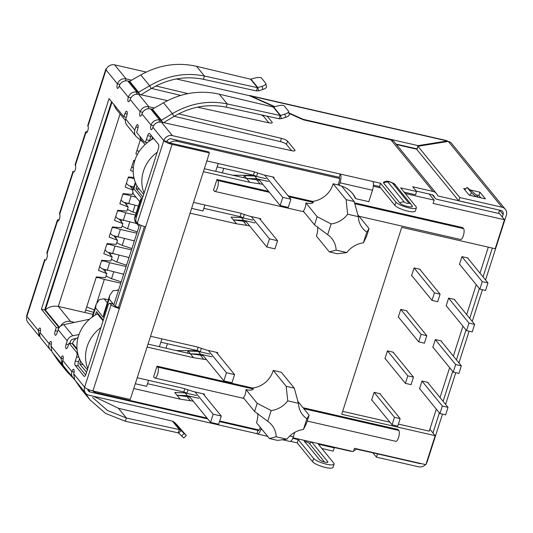 <?xml version="1.0" encoding="UTF-8"?>
<svg xmlns="http://www.w3.org/2000/svg" width="533" height="533" viewBox="0 0 533 533"><rect width="100%" height="100%" fill="white"/><g stroke="black" fill="none" stroke-linecap="round" stroke-linejoin="round"><path stroke-width="0.8" d="M79.011 334.484L72.848 335.77L63.753 324.624L89.491 319.247M76.419 338.388L73.268 339.041A3.531 3.225 -39.2 0 0 70.443 341.573L69.903 343.265M63.753 324.624A7.062 6.449 140.8 0 0 58.11 329.687L57.058 332.952A3.531 1.173 102.9 0 1 55.365 335.277A3.531 1.173 102.9 0 1 55.239 330.72L56.291 327.455L41.421 309.233L109.045 98.605L123.916 116.827L124.962 113.562A3.531 1.173 102.9 0 1 126.661 111.237A3.531 1.173 102.9 0 1 126.921 111.41A3.531 1.173 102.9 0 1 126.781 115.788L125.735 119.059A7.062 6.449 140.8 0 0 126.754 125.002L135.848 136.148A7.062 6.449 -39.2 0 1 134.829 130.205L135.875 126.941A3.531 1.173 102.9 0 1 137.574 124.609A3.531 1.173 102.9 0 1 137.834 124.789A3.531 1.173 102.9 0 1 137.694 129.166L136.648 132.431L144.376 141.905A3.531 1.173 -77.1 0 0 144.636 142.084A3.531 1.173 -77.1 0 0 146.328 139.759L147.641 135.675A3.531 1.173 102.9 0 1 149.34 133.35A3.531 1.173 102.9 0 1 149.6 133.523L158.468 144.39A3.531 1.173 102.9 0 1 158.328 148.774L136.308 217.351A3.531 1.173 -77.1 0 0 136.168 221.728L137.307 223.12A7.062 1.666 17.8 0 0 145.616 226.838L119.405 308.474A7.062 1.666 -162.2 0 1 111.097 304.763L109.958 303.37A3.531 1.173 -77.1 0 0 109.698 303.19A3.531 1.173 -77.1 0 0 107.999 305.522L85.98 374.093A3.531 1.173 102.9 0 1 84.287 376.425A3.531 1.173 102.9 0 1 84.027 376.245L75.16 365.378A3.531 1.173 102.9 0 1 75.3 361.001L76.612 356.917A3.531 1.173 -77.1 0 0 76.745 352.54L69.017 343.059L67.971 346.33A3.531 1.173 102.9 0 1 66.272 348.655A3.531 1.173 102.9 0 1 66.152 344.098L67.198 340.834A7.062 6.449 -39.2 0 1 72.848 335.77M77.085 349.715L72.261 343.805L69.017 343.059M79.497 358.776L78.544 361.74A3.531 1.173 -77.1 0 0 78.404 366.124L85.64 374.992M109.958 303.37L113.203 304.11A3.531 1.173 -77.1 0 0 112.943 303.937L109.698 303.19M144.443 226.538L118.493 307.361L119.405 308.474L92.929 390.929L130.252 399.47L209.409 152.924L208.503 151.805L171.18 143.264A3.531 0.833 -162.2 0 1 167.022 141.412L163.778 140.665A7.062 1.666 17.8 0 0 172.086 144.383L209.409 152.924M118.493 307.361A3.531 0.833 -162.2 0 1 114.342 305.502L113.203 304.11M73.94 378.55A7.062 6.449 -39.2 0 1 72.914 377.557A7.062 6.449 -39.2 0 1 71.888 371.614A3.531 1.173 102.9 0 1 73.587 369.282A3.531 1.173 102.9 0 1 73.847 369.462A3.531 1.173 102.9 0 1 73.707 373.84L84.62 387.218A7.062 1.666 17.8 0 0 92.929 390.929M151.232 135.522A3.531 1.173 -77.1 0 0 150.886 136.415L149.58 140.499L146.328 139.759M149.367 141.092A3.531 1.173 -77.1 0 0 149.58 140.499M58.87 328.048L56.291 327.455M111.55 101.67L44.665 309.973L59.116 327.682M44.665 309.973L41.421 309.233M126.274 117.367L123.916 116.827M143.324 142.444L136.675 136.981A7.062 6.449 -39.2 0 1 135.848 136.148M178.662 113.842L281.451 138.36A5.297 1.253 -162.2 0 1 287.514 141.105L294.816 150.059A5.297 1.253 -162.2 0 1 294.989 150.559A5.297 1.253 -162.2 0 1 291.478 150.652L161.392 122.164C157.348 121.677 154.51 123.383 152.871 127.294A3.531 1.173 102.9 0 1 151.172 129.619A3.531 1.173 102.9 0 1 151.052 125.062A7.062 6.449 -39.2 0 1 159.64 120.018L158.974 122.084M150.546 108.872L152.405 109.172L163.524 102.789L172.372 113.636L161.419 120.218L159.64 120.018L150.546 108.872A7.062 6.449 140.8 0 0 141.958 113.915A3.531 1.173 102.9 0 1 140.259 116.241A3.531 1.173 102.9 0 1 140.139 111.683L142.717 112.276M167.542 100.624L138.66 94.294C134.616 93.808 131.778 95.52 130.139 99.424A3.531 1.173 102.9 0 1 128.44 101.75A3.531 1.173 102.9 0 1 128.32 97.193A7.062 6.449 -39.2 0 1 136.908 92.149L136.241 94.221M127.813 81.003L129.672 81.302L140.792 74.92L149.64 85.773L138.3 92.456L136.908 92.149L127.813 81.003A7.062 6.449 140.8 0 0 119.225 86.046A3.531 1.173 102.9 0 1 117.526 88.371A3.531 1.173 102.9 0 1 117.407 83.821L119.985 84.407M106.5 68.77A7.062 1.666 17.8 0 0 105.807 69.21L87.705 125.595L87.952 126.214A3.531 1.173 102.9 0 1 87.938 130.172A3.531 1.173 102.9 0 1 86.119 132.924A3.531 1.173 102.9 0 1 85.86 132.744A7.062 1.666 -162.2 0 1 85.626 132.077A7.062 1.666 -162.2 0 1 87.445 131.558M85.626 132.077L75.14 164.73A7.062 1.666 17.8 0 0 75.373 165.403A3.531 1.173 102.9 0 1 75.36 169.361A3.531 1.173 102.9 0 1 73.534 172.106A3.531 1.173 102.9 0 1 73.274 171.932L73.068 171.213M73.061 171.206L59.396 213.766L59.643 214.386A3.531 1.173 102.9 0 1 59.629 218.343A3.531 1.173 102.9 0 1 57.811 221.095A3.531 1.173 102.9 0 1 57.551 220.915A7.062 1.666 -162.2 0 1 57.317 220.242A7.062 1.666 -162.2 0 1 59.136 219.729M57.317 220.242L46.831 252.902A7.062 1.666 17.8 0 0 47.064 253.575A3.531 1.173 102.9 0 1 47.051 257.532A3.531 1.173 102.9 0 1 45.225 260.277A3.531 1.173 102.9 0 1 44.965 260.104L45.538 260.237M40.461 330.873L38.249 330.367A3.531 1.173 102.9 0 1 39.942 328.042A3.531 1.173 102.9 0 1 40.202 328.215A3.531 1.173 102.9 0 1 40.068 332.599A7.062 6.449 140.8 0 0 41.088 338.548L50.182 349.695A7.062 6.449 -39.2 0 1 49.156 343.745A3.531 1.173 102.9 0 1 50.855 341.42A3.531 1.173 102.9 0 1 51.115 341.593A3.531 1.173 102.9 0 1 50.975 345.977L51.961 351.873L62.041 364.232L60.982 358.236A3.531 1.173 102.9 0 1 62.674 355.911A3.531 1.173 102.9 0 1 62.934 356.084A3.531 1.173 102.9 0 1 62.801 360.468A7.062 6.449 140.8 0 0 63.82 366.411L72.914 377.557M63.194 358.742L60.982 358.236L50.975 345.977M51.208 350.681A7.062 6.449 -39.2 0 1 50.182 349.695M75.113 380.262L81.163 389.09L89.85 399.737L83.954 391.095M178.295 432.869L178.628 433.036L181.16 430.577L179.341 429.598L178.295 432.869L125.315 421.263L105.561 413.395L89.85 399.737M52.381 352.393L58.43 361.221L67.118 371.874L61.222 363.226M74.453 379.429L67.118 371.874M93.442 396.246L118.426 408.265L126.368 417.999L125.315 421.263M92.582 397.505L107.553 410.517L126.368 417.999L179.341 429.598L172.452 421.15L118.426 408.265M178.628 433.036L183.792 437.979L186.317 435.521L177.316 425.181L174.304 422.176L172.452 421.15M186.317 435.521L181.16 430.577L174.304 422.176M59.643 214.386L73.274 171.932L73.847 172.066M44.752 259.378L26.65 315.763A7.062 1.666 17.8 0 0 26.883 316.435L44.965 260.104L44.759 259.378M137.747 94.161L138.3 92.456L129.233 81.342M139.899 94.568L138.687 92.356L129.672 81.302M196.53 66.312L250.557 79.197L255.374 77.965A5.297 1.965 167.4 0 1 261.59 78.198L265.641 83.168A5.297 1.965 167.4 0 1 265.807 83.501A5.297 1.965 167.4 0 1 262.156 86.279L257.452 87.652L256.406 90.916L203.426 79.31C185.497 75.659 168.082 78.757 151.192 88.605L149.64 85.773C167.349 75.446 185.624 72.208 204.472 76.046L196.53 66.312C177.349 62.035 158.767 64.906 140.792 74.92M151.192 88.605L140.905 94.787M250.557 79.197L257.452 87.652L204.472 76.046L203.426 79.31M256.406 90.916L258.572 90.81L257.852 87.612L250.996 79.21M262.156 86.279L262.869 89.477L258.572 90.81M262.869 89.477A5.297 1.965 -12.6 0 0 266.52 86.699L265.807 83.501M160.48 122.03L161.033 120.318L151.965 109.205M162.632 122.437L161.419 120.218L152.405 109.172M219.263 94.181L273.289 107.066L278.106 105.834A5.297 1.965 167.4 0 1 284.322 106.06L288.373 111.037A5.297 1.965 167.4 0 1 288.54 111.364A5.297 1.965 167.4 0 1 284.889 114.149L280.185 115.514L279.139 118.786L226.159 107.18C208.23 103.529 190.814 106.627 173.925 116.474L172.372 113.636C190.081 103.315 208.356 100.077 227.205 103.915L219.263 94.181C200.082 89.904 181.5 92.775 163.524 102.789M173.925 116.474L163.638 122.657M273.289 107.066L280.185 115.514L227.205 103.915L226.159 107.18M279.139 118.786L281.304 118.679L280.585 115.474L273.729 107.073M284.889 114.149L285.601 117.347L281.304 118.679M285.601 117.347A5.297 1.965 -12.6 0 0 289.252 114.562L288.54 111.364M105.807 69.21A7.062 1.666 17.8 0 0 106.04 69.883A7.062 6.449 -39.2 0 1 114.628 64.839L146.215 72.068M396.072 144.083L417.106 148.867M303.064 119.692L303.184 119.325L418.072 145.616L447.267 140.965A7.062 2.345 -77.1 0 0 446.747 140.612L249.684 95.514L274.988 106.72M288.893 112.929L303.184 119.325M251.136 96.48L251.256 96.107L447.267 140.965L447.054 141.625M418.072 145.616L417.019 148.88M73.707 373.84L74.693 379.736L85.64 393.167A7.062 6.449 140.8 0 0 89.018 395.233L256.959 433.669L258.005 430.404L219.496 421.59M39.309 336.363L38.249 330.367L26.883 316.435A7.062 6.449 140.8 0 0 27.903 322.385L39.309 336.363M148.134 108.765L148.794 106.72L154.363 108.046M130.139 99.424L140.139 111.683C141.818 107.839 144.703 106.18 148.794 106.72L138.66 94.294M111.097 304.763L84.62 387.218A7.062 6.449 140.8 0 0 85.64 393.167M207.697 418.891L90.064 391.968A3.531 3.225 -39.2 0 1 87.705 389.183M262.183 429.665L260.877 429.365L261.177 428.432M258.578 430.531L258.005 430.404A3.531 1.173 102.9 0 0 258.265 430.577A3.531 1.173 102.9 0 0 259.964 428.252L260.264 427.319M260.877 429.365A7.062 2.345 102.9 0 1 257.479 434.015A7.062 2.345 102.9 0 1 256.959 433.669M294.756 432.35L293.33 436.793L289.779 435.981M282.144 439.665L289.932 441.444A7.062 2.345 -77.1 0 0 293.33 436.793M321.885 448.526L333.225 451.118L334.271 447.853L318.368 444.216L333.738 463.057A10.94 2.585 -162.2 0 1 334.091 464.096L333.045 467.361A10.94 2.585 -162.2 0 1 323.658 467.021A10.94 2.585 -162.2 0 1 312.565 461.718L297.201 442.876L298.247 439.612L292.744 438.353M297.201 442.876L290.558 441.357M334.091 464.096A10.94 2.585 -162.2 0 1 324.704 463.757A10.94 2.585 -162.2 0 1 313.617 458.447L298.247 439.612M303.603 440.185L319.62 459.826A4.411 1.039 17.8 0 0 324.091 461.964A4.411 1.039 17.8 0 0 327.875 462.098A4.411 1.039 17.8 0 0 327.735 461.678L311.712 442.044M333.618 447.054L334.271 447.853M311.365 441.964A1.939 1.772 -39.2 0 1 309.093 443.116C306.761 441.764 305.242 441.411 304.55 442.077M351.62 451.178A7.062 6.449 -39.2 0 1 349.641 451.025L333.925 447.427M418.372 462.944L356.63 449.199L354.845 450.165A7.062 6.449 -39.2 0 1 353.705 450.711M125.402 80.896L126.061 78.851L131.631 80.183M87.952 126.214L106.04 69.883L117.407 83.821C119.086 79.97 121.97 78.311 126.061 78.851L114.628 64.839M137.307 223.12L163.778 140.665A7.062 6.449 -39.2 0 1 172.366 135.622L340.314 174.058L339.261 177.322L171.32 138.886A3.531 3.225 -39.2 0 0 167.022 141.412M267.16 116.161L272.083 122.19A5.297 1.253 -162.2 0 1 272.256 122.697A5.297 1.253 -162.2 0 1 268.745 122.79L197.476 107.18M291.611 150.679L286.461 144.37A5.297 1.253 17.8 0 0 280.405 141.625L174.211 116.301M340.034 182.812L372.487 190.241A7.062 2.345 -77.1 0 0 372.767 181.48L340.314 174.058A7.062 2.345 102.9 0 1 340.034 182.812L339.201 185.397L338.295 184.285L339.121 181.7A3.531 1.173 -77.1 0 0 339.261 177.322M339.201 185.397A28.236 25.784 -39.2 0 1 352.693 193.679A28.236 25.784 -39.2 0 1 355.837 198.702L354.925 197.59A28.236 25.784 140.8 0 0 352.233 193.126M355.837 198.702L368.816 201.674L372.487 190.241M373.426 185.138L379.503 186.53L394.873 205.365A10.94 2.585 17.8 0 0 407.752 211.128A10.94 2.585 17.8 0 0 415.347 211.015L416.4 207.75A10.94 2.585 17.8 0 0 416.04 206.704L400.676 187.869L416.573 191.507L412.709 186.77L432.996 191.414L390.942 139.859L303.317 119.805L288.999 113.402M372.767 181.48L380.555 183.265L379.503 186.53M380.555 183.265L395.919 202.1A10.94 2.585 17.8 0 0 408.798 207.863A10.94 2.585 17.8 0 0 416.4 207.75M404.187 192.18L415.527 194.772L416.573 191.507M274.408 106.88L249.304 95.66L176.423 78.984M180.734 95.407L151.479 88.431M155.929 85.98L188.016 93.628M268.879 122.817L263.728 116.507A5.297 1.253 17.8 0 0 260.804 114.768M416.226 191.081L431.943 194.678A3.531 3.225 -39.2 0 1 433.935 196.157L434.741 197.636A4.091 3.738 140.8 0 0 435.088 198.149A4.091 3.738 140.8 0 0 437.047 199.349L498.488 213.413L499.541 210.149L437.933 195.964L436.967 194.378A7.062 6.449 140.8 0 0 436.367 193.479A7.062 6.449 140.8 0 0 432.996 191.414M476.229 196.777L471.592 192.959L467.048 187.389L476.828 195.431L478.314 197.25M469.58 195.251L471.592 192.959M464.863 189.875L467.048 187.389M412.096 205.805C414.574 208.583 401.815 205.658 399.863 203.006L383.587 183.052L383.607 182.153C385.739 181.147 387.631 180.967 389.283 181.613C393.514 183.152 395.473 184.205 395.166 184.778A5.47 4.997 140.8 0 0 392.555 183.179L408.831 203.126C408.138 203.793 406.626 203.446 404.287 202.087L388.011 182.139C388.697 181.473 390.216 181.82 392.555 183.179M436.367 193.479L394.313 141.925A7.062 6.449 140.8 0 0 390.942 139.859M485.556 279.972L506.35 215.212A7.062 6.449 140.8 0 0 505.331 209.262A7.062 6.449 140.8 0 0 501.959 207.197L459.766 197.543L458.72 200.808L500.907 210.462A3.531 3.225 -39.2 0 1 503.105 214.466L502.286 217.024M492.319 248.065L483.058 276.907M479.34 288.486L469.74 318.381M466.029 329.954L456.428 359.855M452.71 371.428L443.11 401.329M439.392 412.902L432.956 432.963M421.063 463.563A3.531 3.225 -39.2 0 1 419.651 463.543L377.464 453.889L376.418 457.154L418.605 466.808A7.062 6.449 -39.2 0 0 425.514 464.583M482.425 289.725L472.245 321.446M469.113 331.193L458.926 362.92M455.795 372.667L445.608 404.394M442.483 414.141L427.193 461.765A7.062 6.449 -39.2 0 1 426.127 463.843M376.418 457.154L372.96 452.917M505.331 209.262L451.684 143.497A7.062 6.449 140.8 0 0 448.306 141.432L417.939 146.262L459.766 197.543M470.159 189.948L479.947 192.186L485.403 198.876L469.173 195.158L463.723 188.469L465.695 188.922M416.973 149.267L396.445 144.543M480.839 197.83L478.9 195.451L476.062 194.805M458.72 200.808L416.893 149.533L417.939 146.262M479.947 192.186L478.9 195.451M359.009 216.265L460.585 239.51A5.736 1.905 -77.1 0 0 463.344 235.726A5.736 1.905 -77.1 0 0 463.57 228.61L462.777 227.638L354.465 202.846M307.255 421.057L395.792 441.317A5.736 1.905 -77.1 0 0 398.551 437.54A5.736 1.905 -77.1 0 0 398.777 430.424L397.978 429.445L303.03 407.718M366.811 232.115A22.946 20.954 -39.2 0 1 362.713 228.364A22.946 20.954 -39.2 0 1 358.343 216.658L347.663 214.219A22.946 20.954 -39.2 0 1 331.113 223.94L317.128 216.684L305.909 202.933A5.736 1.905 102.9 0 1 303.29 211.101L314.503 224.853L327.662 234.687A22.946 20.954 -39.2 0 1 331.759 238.438A22.946 20.954 -39.2 0 1 336.13 250.137L329.334 251.909L337.449 253.761L346.81 252.582A22.946 20.954 -39.2 0 1 363.359 242.855L366.431 236.732L369.049 228.57L366.811 232.115L363.359 242.855M329.334 251.909L316.375 236.026A22.946 20.954 140.8 0 0 316.662 235.193A22.946 20.954 140.8 0 0 317.675 226.858M273.236 370.402L286.188 386.285L287.747 400.843L298.42 403.288L294.303 388.144L281.344 372.261L273.236 370.402A22.946 20.954 140.8 0 1 272.983 371.235A22.946 20.954 140.8 0 1 252.575 388.024L157.022 366.151L157.815 367.13L253.375 388.997L252.575 388.024M288.1 195.811L312.498 201.394A22.946 20.954 140.8 0 0 332.898 184.611A22.946 20.954 140.8 0 0 333.152 183.772L346.11 199.655L347.663 214.219M287.747 400.843A22.946 20.954 -39.2 0 1 271.19 410.57L257.206 403.314L245.993 389.563A5.736 1.905 102.9 0 1 243.368 397.725L254.587 411.476L267.739 421.31A22.946 20.954 -39.2 0 1 271.837 425.061A22.946 20.954 -39.2 0 1 276.214 436.767L269.418 438.532L256.46 422.649A22.946 20.954 140.8 0 0 256.739 421.823A22.946 20.954 140.8 0 0 257.759 413.488M292.99 437.76L353.419 451.591L354.472 448.32L425.867 464.663L435.168 435.681L341.706 414.288L401.729 227.338L495.197 248.724L504.498 219.743L498.728 212.667M435.168 435.681L429.878 429.192M504.498 219.743L433.102 203.406L434.155 200.141L405.293 193.532M137.228 377.75L183.678 388.377L193.126 391.502L204.485 394.107L204.166 395.093M193.246 401.176L180.221 399.157L133.763 388.524M207.044 418.092L96.233 392.728A8.821 8.055 -39.2 0 1 92.702 390.882M219.689 420.983L259.138 430.011M380.609 187.889L373.347 186.224M339.594 178.502L176.963 141.278A8.821 8.055 -39.2 0 0 169.714 142.844M206.844 160.913L253.295 171.546L262.742 174.671L274.102 177.269L273.782 178.262M262.862 184.338L249.837 182.319L203.386 171.693M193.526 202.387L239.977 213.02L249.424 216.145L260.784 218.743L260.47 219.729M249.551 225.812L236.519 223.793L190.068 213.167M141.232 225.446L115.301 306.202M150.539 336.276L196.99 346.903L206.438 350.034L217.797 352.633L217.484 353.619M206.564 359.702L193.532 357.683L147.081 347.05M338.961 185.104L333.152 183.772M303.85 211.788L214.752 191.4A5.736 1.905 -77.1 0 1 214.326 191.114L213.533 190.141L216.938 179.528L268.579 191.34M243.934 398.418L154.837 378.024A5.736 1.905 -77.1 0 1 154.41 377.744L153.611 376.764L157.022 366.151M70.109 342.626L70.796 343.465M434.155 200.141L429.185 194.045M86.546 372.334L79.67 363.906L80.596 361.021M95.38 314.97L96.446 311.658L103.322 320.086M142.851 196.977L135.975 188.542L136.901 185.657M151.685 139.606L152.498 137.074M139.573 224.693L113.855 304.789L109.132 298.993L109.738 295.355L112.996 290.732L118.566 290.119M78.051 337.536A8.821 8.055 140.8 0 0 72.575 343.379L72.388 343.958M148.027 344.098L190.348 353.779L193.532 357.683M212.021 356.81L200.661 354.212L190.348 353.779L200.375 355.111L203.559 359.015M200.375 355.111L203.379 355.797M135.975 188.542L139.506 189.355M246.546 225.126L243.361 221.222L233.334 219.896L243.648 220.322L241.376 217.537L231.062 217.104L236.519 223.793M243.361 221.222L246.366 221.908M204.332 168.734L246.652 178.422L249.837 182.319M268.326 181.453L256.966 178.855L246.652 178.422L256.679 179.748L259.857 183.652M256.679 179.748L259.684 180.44M79.67 363.906L83.201 364.712M190.241 400.483L187.056 396.585L177.036 395.253L187.35 395.686L185.071 392.901L174.764 392.468L180.221 399.157M187.056 396.585L190.061 397.272M216.938 179.528L217.737 180.5L269.372 192.32M305.909 202.933C309.753 203.879 312.211 203.693 313.291 202.367L312.498 201.394M214.752 191.4A5.736 1.905 -77.1 0 0 217.711 186.936A5.736 1.905 -77.1 0 0 217.737 180.5M297.634 401.102L309.133 415.2L306.888 418.738A22.946 20.954 -39.2 0 1 302.791 414.987A22.946 20.954 -39.2 0 1 298.42 403.288M154.837 378.024A5.736 1.905 -77.1 0 0 157.795 373.56A5.736 1.905 -77.1 0 0 157.815 367.13M139.853 136.368A8.821 8.055 140.8 0 0 141.478 140.179L145.049 144.563M60.542 326.163A8.821 8.055 -39.2 0 1 70.583 321.466L74.54 322.372M135.642 183.059L133.843 188.662L141.525 198.083L135.655 216.371L134.469 218.323L135.076 221.535L139.033 226.378M141.525 198.083L140.339 200.035L134.469 218.323M133.843 188.662L132.657 190.614L133.263 193.825L139.773 201.807M113.536 104.102L116.047 109.012L125.435 120.511M59.43 327.262L45.298 309.94C48.763 306.815 53.1 305.636 58.304 306.415L92.929 314.363M109.132 298.993L103.255 317.275L95.574 307.861L96.18 304.23L99.438 299.599L104.035 298.766L108.326 299.746M103.255 317.275L103.868 313.644L109.738 295.355M209.749 354.025L198.389 351.427L200.661 354.212M167.462 343.738L166.023 348.216M176.276 350.561L197.91 350.747M252.735 220.136L241.376 217.537M255.007 222.927L243.648 220.322M266.054 178.662L254.694 176.063L256.966 178.855M223.76 168.381L222.328 172.852M232.575 175.197L254.208 175.384M196.43 395.499L185.071 392.901M198.709 398.284L187.35 395.686M357.996 215.019L369.049 228.57M331.113 223.94L327.662 234.687M336.13 250.137L346.81 252.582M294.303 388.144L286.188 386.285M271.19 410.57L267.739 421.31M276.214 436.767L286.887 439.205A22.946 20.954 -39.2 0 1 303.437 429.485L306.888 418.738M303.437 429.485L306.515 423.362L309.133 415.2M245.993 389.563C249.83 390.509 252.296 390.323 253.375 388.997M137.434 154.403L135.868 153.797L140.312 139.972M93.575 312.345L85.7 310.059L96.346 276.913L105.501 277.693L106.813 273.609L103.289 269.298M132.717 192.919L132.237 194.418L123.076 193.639L119.832 203.766L128.2 206.991L126.887 211.075L117.733 210.295L114.482 220.415L122.85 223.647L121.544 227.731L112.383 226.951L109.132 237.072L117.507 240.303L116.194 244.381L107.04 243.601L103.788 253.728L112.157 256.953L110.844 261.037L101.69 260.257L98.438 270.378L106.813 273.609M133.883 177.449L128.426 176.983L125.175 187.11L132.837 190.061M134.869 160.426L133.776 160.333L130.525 170.453L133.203 171.486M85.7 310.059L84.914 312.505M190.348 353.779L188.076 350.994L187.396 353.106M198.389 351.427L188.076 350.994M246.652 178.422L244.381 175.63L243.701 177.742M254.694 176.063L244.381 175.63M358.343 216.658L354.225 201.514L341.64 186.084M314.503 224.853L317.128 216.684M354.225 201.514L346.11 199.655M254.587 411.476L257.206 403.314M269.418 438.532L277.526 440.391L286.887 439.205M108.639 252.642L112.157 256.953M113.982 235.986L117.507 240.303M119.332 219.329L122.85 223.647M124.682 202.68L128.2 206.991M130.025 186.024L132.97 189.635M398.398 424.108L429.245 431.164L436.32 409.131M440.038 397.558L449.639 367.663M453.356 356.084L462.95 326.189M466.668 314.617L476.269 284.715M479.986 273.143L488.328 247.152M342.652 411.349L389.89 422.163M420.124 269.705L420.237 269.338L414.074 267.932L411.556 275.768L411.996 275.867M467.987 258.432L468.114 258.039L461.944 256.626L459.433 264.461L459.819 264.555M446.507 306.022L446.114 305.935L448.633 298.1L454.796 299.506L454.669 299.906M428.039 382.847L428.166 382.454L421.996 381.042L419.484 388.883L419.871 388.97M380.176 394.12L380.295 393.76L374.126 392.348L371.608 400.183L372.047 400.283M393.494 352.646L393.607 352.286L387.444 350.874L384.926 358.716L385.366 358.816M441.351 341.38L441.484 340.98L435.314 339.568L432.796 347.409L433.189 347.496M406.806 311.172L406.926 310.812L400.756 309.4L398.244 317.242L398.677 317.342M86.712 306.921L94.341 309.966M104.994 249.964L107.226 252.109L129.026 257.552M126.141 266.533L109.665 262.762L104.341 261.09L103.808 260.437M99.651 266.62L101.883 268.765L123.676 274.209M120.791 283.19L104.321 279.419L98.998 277.746L98.465 277.093M136.095 197.297L125.735 194.472L125.202 193.819M121.038 200.002L123.27 202.147L138.407 206.064M135.522 215.046L125.708 212.8L120.385 211.128L119.852 210.475M115.688 216.658L117.92 218.803L136.728 223.56M136.834 233.221L120.358 229.456L115.041 227.784L114.508 227.131M110.344 233.307L112.576 235.459L134.369 240.896M131.484 249.877L115.015 246.106L109.691 244.434L109.158 243.781M96.133 277.56L98.998 277.746M101.483 260.91L104.341 261.09M106.827 244.254L109.691 244.434M112.177 227.598L115.041 227.784M117.526 210.941L120.385 211.128M122.87 194.292L125.735 194.472M126.381 183.345L128.613 185.491L133.936 187.163M128.22 177.636L131.078 177.822L130.545 177.163M134.229 178.915L131.078 177.822M131.731 166.696L133.31 168.215M133.563 160.979L134.649 161.113M137.081 150.04L138.946 151.838M446.201 305.656L466.562 330.613L468.973 323.098L448.613 298.147M468.973 323.098L474.65 324.397L472.238 331.912L466.562 330.613M454.243 299.386L474.65 324.397M385.026 358.396L405.386 383.354L411.063 384.653L413.475 377.144L393.101 352.173M413.475 377.144L407.792 375.845L387.438 350.887M405.386 383.354L407.792 375.845M134.323 241.043L132.757 240.53M116.794 242.522A14.118 3.331 17.8 0 0 122.217 245.373L124.389 238.611M131.911 248.551L122.217 245.373M371.714 399.87L392.068 424.828L397.745 426.127L400.156 418.618L379.789 393.64M400.156 418.618L394.48 417.312L374.119 392.361M392.068 424.828L394.48 417.312M123.629 274.355L122.037 273.829M106.094 275.834A14.118 3.331 17.8 0 0 111.524 278.686L113.696 271.923M121.218 281.864L111.524 278.686M411.656 275.454L432.016 300.405L434.428 292.897L414.068 267.939M434.428 292.897L440.105 294.196L437.693 301.705L432.016 300.405M419.738 269.225L440.105 294.196M432.889 347.13L453.243 372.081L455.655 364.572L435.301 339.621M455.655 364.572L461.338 365.871L458.926 373.386L453.243 372.081M440.931 340.853L461.338 365.871M122.137 225.865A14.118 3.331 17.8 0 0 127.567 228.717L129.732 221.961M137.261 231.895L127.567 228.717M459.519 264.181L479.873 289.139L482.285 281.631L461.931 256.673M482.285 281.631L487.968 282.93L485.556 290.438L479.873 289.139M467.561 257.912L487.968 282.93M398.344 316.928L418.698 341.88L421.11 334.371L400.756 309.413M421.11 334.371L426.786 335.67L424.381 343.179L418.698 341.88M406.419 310.699L426.786 335.67M127.487 209.209A14.118 3.331 17.8 0 0 132.91 212.061L135.082 205.305M136.142 213.12L132.91 212.061M419.571 388.604L439.932 413.555L442.343 406.046L421.983 381.088M442.343 406.046L448.02 407.345L445.608 414.854L439.932 413.555M427.613 382.328L448.02 407.345M111.444 259.178A14.118 3.331 17.8 0 0 116.867 262.029L126.568 265.207M116.867 262.029L119.039 255.267M127.4 257.179L128.979 257.699M103.089 320.826L97.399 313.857A35.298 32.233 140.8 0 0 78.551 335.83A35.298 32.233 140.8 0 0 81.676 362.84L87.359 369.809M87.778 368.516A35.298 32.233 -39.2 0 1 87.185 346.423A35.298 32.233 -39.2 0 1 100.91 327.602M97.399 313.857L98.432 314.09M148.58 380.349L146.662 386.325L135.309 383.727M161.899 338.875L159.387 346.697M160.826 342.219L197.097 350.521L198.136 347.283M194.991 391.928L213.16 414.208L221.275 416.06L203.1 393.787M221.275 416.06L218.65 424.228L210.535 422.369L189.095 396.086M186.81 393.294A2.645 0.626 17.8 0 0 183.778 391.995L147.508 383.693M200.128 351.827A2.645 0.626 17.8 0 0 197.097 350.521M208.303 350.461L226.472 372.734L234.587 374.592L231.968 382.754L223.853 380.895L202.413 354.612M234.587 374.592L216.418 352.313M213.16 414.208L210.535 422.369M223.853 380.895L226.472 372.734M153.671 138.513A35.298 32.233 140.8 0 0 134.849 160.473A35.298 32.233 140.8 0 0 137.974 187.476L143.663 194.445M144.077 193.153A35.298 32.233 -39.2 0 1 143.49 171.06A35.298 32.233 -39.2 0 1 157.208 152.245M204.885 204.985L202.966 210.961L191.607 208.363M218.204 163.511L215.692 171.333M217.124 166.862L253.395 175.164L254.441 171.926M251.29 216.571L269.458 238.844L277.573 240.703L259.404 218.43M277.573 240.703L274.955 248.864L266.84 247.012L245.4 220.722M243.115 217.937A2.645 0.626 17.8 0 0 240.083 216.638L203.813 208.336M256.426 176.463A2.645 0.626 17.8 0 0 253.395 175.164M264.608 175.097L282.776 197.37L290.891 199.229L288.266 207.39L280.158 205.538L258.712 179.255M290.891 199.229L272.716 176.956M269.458 238.844L266.84 247.012M280.158 205.538L282.776 197.37M67.198 340.834L58.11 329.687M68.51 344.638L66.152 344.098M77.558 352.719L76.745 352.54M76.612 356.917L78.951 357.45M78.544 361.74L75.3 361.001M78.404 366.124L75.16 365.378M84.6 376.378L84.027 376.245M145.616 226.838L172.086 144.383M150.886 136.415L147.641 135.675M57.604 331.26L55.239 330.72M127.174 114.069L124.962 113.562M125.735 119.059L134.829 130.205M135.875 126.941L138.087 127.447M163.778 140.665L152.871 127.294M153.617 125.648L151.052 125.062L141.958 113.915M130.885 97.786L128.32 97.193L119.225 86.046M86.426 132.877L85.86 132.744L75.373 165.403M58.124 221.048L57.551 220.915L47.064 253.575M40.068 332.599L49.156 343.745L51.375 344.251M62.801 360.468L71.888 371.614L74.107 372.121M181.566 435.954L184.098 433.496M312.565 461.718L313.617 458.447M87.838 389.243L90.064 391.968M324.57 462.091L309.093 443.116M327.735 461.678A1.939 1.772 -39.2 0 1 327.322 462.397M172.366 135.622L161.392 122.164M272.083 122.19L271.823 123.003M280.405 141.625L281.451 138.36M286.461 144.37L287.514 141.105M294.556 150.872L294.816 150.059M395.919 202.1L394.873 205.365M263.728 116.507L264.062 115.481M433.935 196.157L433.256 195.331M434.741 197.636L432.47 194.845M383.587 183.052A5.47 4.997 -39.2 0 1 388.011 182.139M399.863 203.006A5.47 4.997 -39.2 0 1 404.287 202.087M408.831 203.126A5.47 4.997 -39.2 0 1 411.443 204.732L395.166 184.778M499.588 210.155L503.105 214.466M419.351 463.17L419.651 463.543M448.306 141.432L501.959 207.197M175.857 139.926L176.963 141.278M135.655 216.371L136.348 217.224M95.574 307.861L92.742 316.675M76.999 348.802L72.575 343.379M45.298 309.94L111.99 102.209M288.899 196.784L313.291 202.367M354.625 203.679L463.57 228.61M303.83 408.691L398.777 430.424M70.583 321.466L58.304 306.415L120.092 113.969M107.34 302.817L104.035 298.766M118.339 290.818L117.593 289.899M109.665 262.762L107.206 270.438M104.321 279.419L96.919 302.478M131.058 196.144L128.593 203.819M125.708 212.8L123.243 220.475M120.358 229.456L117.9 237.125M115.015 246.106L112.55 253.781M130.951 187.156L131.191 186.41M132.437 186.783L131.931 188.356M114.908 237.118L115.148 236.372M116.394 236.745L115.888 238.318M104.215 270.431L104.455 269.685M105.701 270.051L105.194 271.63M120.258 220.462L120.491 219.723M121.737 220.089L121.238 221.668M125.601 203.813L125.841 203.066M127.087 203.439L126.581 205.012M109.558 253.775L109.798 253.028M111.044 253.402L110.538 254.974M201.354 348.349L200.235 351.847M188.042 389.823L186.916 393.321M183.778 391.995L184.818 388.757M257.659 172.992L256.533 176.49M244.341 214.459L243.221 217.957M240.083 216.638L241.123 213.393M147.235 142.677L144.636 142.084M257.479 434.015L267.626 436.34M323.158 466.881L320.526 466.035M432.356 194.805L435.088 198.149M412.275 206.084L411.443 204.732M135.329 182.293L132.657 190.614M96.18 304.23L92.016 317.202"/></g></svg>
